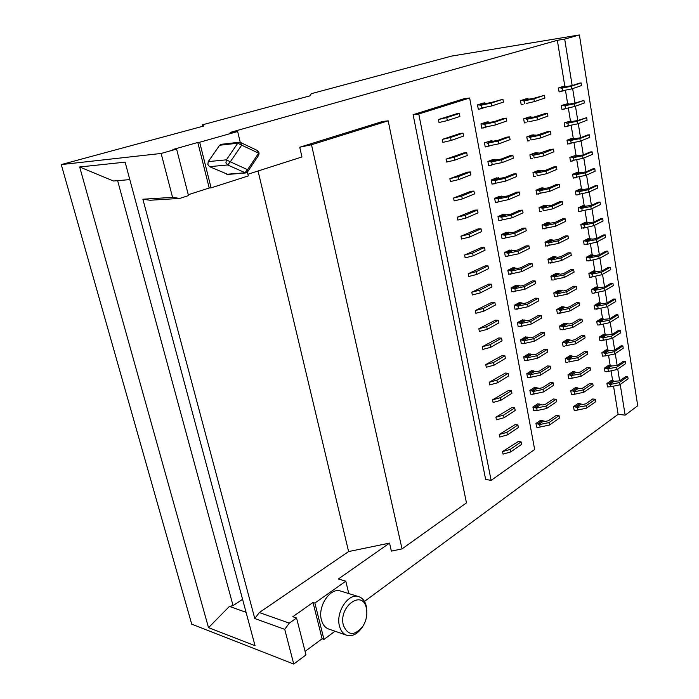 <?xml version="1.0" encoding="UTF-8"?>
<svg xmlns="http://www.w3.org/2000/svg" width="699" height="699" viewBox="0 0 699 699"><rect width="100%" height="100%" fill="white"/><g stroke="black" fill="none" stroke-linecap="round" stroke-linejoin="round"><path stroke-width="1.05" d="M366.363 608.104C362.65 588.934 338.264 606.505 343.358 625.238C347.892 635.706 354.332 636.16 362.667 626.601C365.341 622.46 366.748 617.925 366.87 612.988L366.363 608.104M362.667 626.601L362.003 627.606C357.338 634.15 352.244 636.702 346.73 635.26C343.157 633.941 340.736 630.865 339.461 626.042C335.476 612.114 348.565 592.577 358.779 596.649C362.528 597.951 365.035 601.105 366.302 606.103L366.87 612.988M227.926 174.427L209.525 166.65L227.647 164.981L225.943 162.745L226.389 159.835L237.791 143.199L239.512 142.22L240.421 142.43L257.346 150.468C259.093 151.735 259.486 153.413 258.543 155.493L247.516 171.945L245.725 172.959L227.647 164.981L230.303 161.819L247.568 169.665L258.621 153.177L241.671 145.165L230.303 161.819L226.389 159.835L208.267 161.6L219.617 145.261L221.338 144.291L239.093 142.273M209.525 166.65L207.83 164.457L208.267 161.6M346.73 635.26L328.679 629.021C325.105 627.693 322.685 624.661 321.409 619.908C317.416 606.182 330.478 587.029 340.701 591.092L358.779 596.649M469.649 98.009L534.656 449.492L491.126 480.388L418.771 113.998L469.649 98.009L464.022 98.734L413.118 114.68L485.622 479.392L491.126 480.388M484.521 247.446L485.045 250.225L473.171 255.843L465.15 257.852L464.608 255.039L481.716 247.463L484.521 247.446L472.638 253.029L464.608 255.039M477.487 210.032L478.02 212.863L465.953 218.079L457.854 220.063L457.295 217.197L474.673 210.137L477.487 210.032L465.403 215.213L457.295 217.197M501.576 338.133L502.074 340.789L490.663 347.342L482.834 349.413L482.319 346.73L498.789 337.949L501.576 338.133L490.148 344.659L482.319 346.73M491.432 284.196L491.947 286.931L480.257 292.933L472.323 294.969L471.79 292.208L488.636 284.135L491.432 284.196L479.732 290.172L471.79 292.208M481.026 228.818L481.55 231.622L469.579 237.04L461.515 239.041L460.973 236.201L478.212 228.879L481.026 228.818L469.038 234.209L460.973 236.201M449.859 178.664L450.418 181.574L458.605 179.617L470.873 174.82L470.331 171.937L458.046 176.707L449.859 178.664L467.5 172.137L470.331 171.937M489.186 382.283L489.693 384.922L497.443 382.834L508.68 375.922L508.19 373.31L496.937 380.186L489.186 382.283L505.412 373.048L508.19 373.31M478.841 328.713L479.365 331.422L487.22 329.369L498.728 322.99L498.221 320.308L486.705 326.66L478.841 328.713L495.434 320.168L498.221 320.308M453.599 198.018L454.149 200.901L462.292 198.935L474.464 193.929L473.922 191.072L461.742 196.052L453.599 198.018L471.1 191.22L473.922 191.072M475.329 310.539L475.853 313.274L483.76 311.23L495.355 305.044L494.84 302.335L483.236 308.495L475.329 310.539L492.052 302.23L494.84 302.335M446.084 159.127L446.652 162.072L454.874 160.123L467.247 155.545L466.696 152.635L454.315 157.188L446.084 159.127L463.865 152.871L466.696 152.635M438.43 119.512L439.007 122.508L447.325 120.595L459.898 116.453L459.339 113.491L446.748 117.607L438.43 119.512L456.499 113.823L459.339 113.491M499.261 434.463L499.759 437.032L507.395 434.909L518.378 427.508L517.898 424.957L506.906 432.34L499.261 434.463L515.137 424.59L517.898 424.957M442.275 139.416L442.851 142.378L451.117 140.455L463.586 136.087L463.035 133.151L450.549 137.485L442.275 139.416L460.195 133.439L463.035 133.151M521.078 441.882L521.559 444.407L510.654 451.973L503.062 454.114L502.564 451.554L518.326 441.48L521.078 441.882L510.174 449.431L502.564 451.554M511.45 390.671L511.939 393.266L500.79 400.344L493.083 402.441L492.577 399.828L508.68 390.374L511.45 390.671L500.292 397.722L492.577 399.828M487.989 265.9L488.514 268.661L476.727 274.471L468.749 276.489L468.216 273.702L485.193 265.882L487.989 265.9L476.202 271.684L468.216 273.702M514.691 407.893L515.172 410.462L504.11 417.705L496.439 419.819L495.932 417.216L511.921 407.552L514.691 407.893L503.612 415.11L495.932 417.216M504.896 355.8L505.394 358.43L494.062 365.166L486.277 367.246L485.77 364.581L502.118 355.573L504.896 355.8L493.555 362.501L485.77 364.581M557.697 273.527L555.888 273.501L550.908 276.166L552.717 276.192L557.697 273.527L560.528 274.2L563.586 273.554L570.926 269.596L573.661 269.631L574.08 272.138L564.285 277.459L554.499 279.382M550.908 276.166L551.563 279.95L553.372 279.984M573.661 269.631L563.857 274.934L554.648 276.856L552.717 276.192M553.739 276.848L558.711 274.174M564.792 86.143L557.348 40.315L230.163 132.452L237.651 131.517L199.678 142.247L211.081 187.874L248.328 175.912L247.411 172.103M247.927 174.234L301.951 156.96L299.74 147.227L382.51 121.504L388.181 120.831L466.46 502.878L402.039 548.907L391.37 551.109L389.553 543.097L338.368 578.973L345.804 581.184L314.882 603.062L323.969 639.428L335.004 631.206M364.467 601.428L618.126 414.332L613.635 386.687M612.639 380.588L611.127 371.291M610.157 365.289L608.611 355.782M607.649 349.867L606.068 340.151M605.124 334.332L603.508 324.406M602.582 318.674L600.93 308.53M600.013 302.894L598.335 292.531M597.435 286.992L595.714 276.411M594.832 270.967L593.075 260.159M592.202 254.82L590.41 243.785M589.563 238.542L587.728 227.28M586.889 222.142L585.028 210.644M584.207 205.611L582.302 193.876M581.498 188.948L579.55 176.969M578.772 172.155L576.78 159.931M576.02 155.23L573.993 142.753M573.25 138.166L571.179 125.436M570.454 120.962L568.339 107.978M567.632 103.627L565.482 90.381M559.558 326.075L561.358 326.171L566.234 323.27L564.434 323.174L559.558 326.075L560.196 329.771L562.922 329.316M545.019 242.212L546.836 242.195L551.895 239.687L550.078 239.713L545.019 242.212L545.692 246.065L548.811 245.393M535.941 423.437L536.614 427.124L538.422 427.369L549.414 425.062L559.453 418.089L559.025 415.643L548.968 422.598L539.672 424.529L535.941 423.437L540.668 420.213L545.299 421.401L548.392 420.763L556.299 415.311L559.025 415.643M532.411 158.717L530.576 158.856L529.886 154.846L535.128 152.775L539.829 153.081L550.698 149.35L553.468 149.123L553.914 151.779L543.604 155.912L534.508 157.878M526.19 122.753L524.355 122.945L523.647 118.865L528.968 116.978L533.695 117.161L544.704 113.701L547.483 113.395L547.937 116.095L537.47 119.87L528.968 121.757M547.282 349.413L544.53 349.212L536.386 354.175L533.25 354.83L528.584 353.843L523.708 356.787L527.474 357.713L527.937 360.256L537.382 358.29L547.728 351.938L547.282 349.413L536.919 355.739L527.474 357.713M527.133 360.195L524.407 360.597L523.708 356.787M523.044 104.544L521.201 104.763L520.493 100.647L525.858 98.856L527.693 98.629L528.732 99.206L533.765 98.306L544.451 95.309L544.905 98.035L534.368 101.617L526.364 103.417M570.768 390.776L575.513 387.578L580.083 388.627L583.053 388.006L590.043 383.262L592.743 383.515L593.136 385.892L583.814 392.27L573.18 394.542L571.389 394.35L570.768 390.776L572.56 390.959L577.295 387.762M571.546 143.077L567.649 144.064L567.011 140.202L571.861 138.288L574.683 138.69L580.554 137.764L578.274 123.601M584.539 227.524L581.454 228.206L580.843 224.493L585.517 222.177L588.313 222.728L594.089 221.985L591.948 208.652M516.142 173.815L513.346 173.999L504.564 177.581L499.436 178.376L496.535 177.861L491.283 179.993L495.119 180.456L495.617 183.234L505.473 181.155L516.631 176.567L516.142 173.815L504.975 178.385L495.119 180.456M495.879 183.217L492.044 184.134L491.283 179.993M576.719 177.275L573.232 178.123L572.612 174.322L577.391 172.242L580.196 172.705L586.033 171.858L583.814 158.026M541.542 211.552L539.715 211.614L539.043 207.699L544.171 205.366L548.846 205.847L551.957 205.191L559.506 201.723L562.267 201.618L562.695 204.204L552.612 208.87L543.079 210.845M512.883 155.423L510.078 155.641L501.227 159.075L496.089 159.905L495.032 159.285L493.179 159.424L487.885 161.46L488.653 165.646L490.506 165.506L491.301 164.746L502.127 162.587L513.372 158.192L512.883 155.423L501.629 159.791L491.72 161.88L487.885 161.46M605.884 355.835L614.535 354.035L623.237 348.251L622.87 345.935L614.159 351.702L605.5 353.502L605.884 355.835L602.442 356.158L601.865 352.663L606.295 349.771L610.812 350.662L614.683 350.05L612.735 337.958M491.65 140.648L484.451 142.771L491.65 140.648L492.708 141.268L487.369 143.216L486.312 142.596M489.676 145.873L485.228 146.991L484.451 142.771M564.198 90.599L559.095 91.936L558.449 87.978L563.394 86.326L566.234 86.632L572.166 85.593L564.687 39.109L557.348 40.315M597.427 308.617L594.718 309.107L594.133 305.533L598.65 302.842L603.193 303.593L607.108 302.955L605.098 290.408M589.729 260.351L586.819 260.945L586.216 257.284L590.83 254.82L595.408 255.432L599.358 254.751L597.269 241.74M532.044 263.471L529.265 263.453L520.816 267.752L517.61 268.425L512.9 267.717L507.841 270.268L511.642 270.976L512.122 273.632L521.769 271.614L532.507 266.101L532.044 263.471L521.288 268.958L511.642 270.976M511.668 273.624L508.575 274.244L507.841 270.268M567.632 362.466L565.841 362.318L565.211 358.683L570.017 355.634L574.613 356.577L577.601 355.957L584.687 351.422L587.396 351.623L587.798 354.035L578.344 360.125L568.462 361.933M502.922 99.267L491.048 102.57L485.849 103.496L484.791 102.902L482.93 103.129L477.504 104.885L478.291 109.184L480.152 108.957L480.956 108.135L491.913 105.899L503.429 102.106L502.922 99.267L491.397 103.024L481.366 105.147L477.504 104.885M574.132 410.182L573.521 406.635L578.23 403.367L582.791 404.459L585.753 403.839L592.691 398.989L595.382 399.278L595.775 401.637L586.522 408.155L575.915 410.392L574.132 410.182M581.935 210.915L578.737 211.648L578.117 207.9L582.826 205.663L585.631 206.188L591.424 205.41L589.257 191.91M535.478 176.48L533.652 176.585L532.961 172.609L538.169 170.451L542.861 170.809L545.998 170.154L553.66 166.947L556.421 166.764L556.867 169.394L546.635 173.719L537.356 175.694M529.318 140.814L527.474 140.98L526.775 136.934L532.061 134.951L536.78 135.195L547.71 131.595L550.489 131.333L550.934 134.016L540.554 137.965L531.703 139.905M556.273 296.752L554.464 296.691L553.809 292.933L558.763 290.19L563.394 290.941L566.435 290.303L573.722 286.223L576.448 286.293L576.867 288.774L567.142 294.262L557.321 296.158M564.827 346.232L563.027 346.11L562.389 342.44L567.239 339.469L571.834 340.369L574.849 339.74L581.979 335.319L584.696 335.485L585.098 337.914L575.583 343.856L565.701 345.69M538.213 298.281L535.451 298.185L527.125 302.754L523.944 303.418L519.252 302.597L514.272 305.314L518.055 306.11L518.527 308.722L528.095 306.721L538.667 300.867L538.213 298.281L527.623 304.109L518.055 306.11M517.907 308.696L514.988 309.22L514.272 305.314M587.143 244.003L584.146 244.641L583.543 240.954L588.182 238.56L592.769 239.119L596.736 238.429L594.622 225.261M556.124 399.286L553.39 398.989L545.421 404.319L542.328 404.966L537.688 403.821L532.918 406.984L536.657 408.033L537.112 410.514L546.443 408.574L556.561 401.75L556.124 399.286L545.989 406.093L536.657 408.033M537.112 410.514L533.599 410.697L532.918 406.984M506.268 118.148L503.463 118.454L494.473 121.565L489.291 122.465L488.234 121.862L486.373 122.054L480.991 123.906L484.853 124.23L485.368 127.069L495.346 124.964L506.775 120.971L506.268 118.148L494.84 122.115L484.853 124.23M486.687 126.912L481.777 128.17L480.991 123.906M560.135 312.803L557.339 313.301L556.692 309.57L558.501 309.648L563.411 306.817L561.612 306.747L556.692 309.57M579.087 191.631L582.922 189.516L588.741 188.695L595.609 185.55L597.418 185.453L588.095 189.744L579.087 191.631L579.506 194.156L577.793 194.872L575.993 194.951L575.373 191.177L577.182 191.089L581.918 188.931L580.118 189.018L575.373 191.177M547.981 259.259L549.79 259.268L554.814 256.682L552.996 256.673L547.981 259.259L548.636 263.077L551.66 262.457M497.994 216.568L498.736 220.648L512.079 217.808L523.062 212.837L522.581 210.137L511.581 215.082L501.812 217.136L497.994 216.568L503.166 214.27L506.059 214.855L511.152 214.112L519.794 210.242L522.581 210.137M504.591 252.522L505.325 256.524L518.562 253.833L529.388 248.494L528.916 245.847L518.081 251.151L508.391 253.187L504.591 252.522L509.685 250.05L512.559 250.705L517.618 250.024L526.137 245.865L528.916 245.847M561.323 105.523L568.06 103.574L561.323 105.523L561.97 109.455L574.683 106.458L584.338 102.98L583.927 100.376L574.98 103.12L572.647 88.607M610.542 384.406L609.659 384.319L614.028 381.287L619.637 380.859L625.963 376.429L627.737 376.586L619.139 382.615L610.542 384.406L610.917 386.704L607.483 386.931L606.924 383.498L608.68 383.664L613.049 380.632L611.293 380.466L606.924 383.498M494.647 198.359L495.408 202.465L508.785 199.565L519.864 194.776L519.374 192.059L508.295 196.812L498.474 198.874L494.647 198.359L499.864 196.139L502.764 196.699L507.876 195.921L516.587 192.199L519.374 192.059M602.949 337.879L602.066 337.827L606.514 334.987L612.175 334.471L618.632 330.339L620.415 330.444L611.642 336.062L602.949 337.879L603.333 340.23L599.882 340.596L599.305 337.075L601.079 337.18L605.535 334.349L603.77 334.253L599.305 337.075M604.408 368.137L606.173 368.286L610.568 365.324L608.803 365.175L604.408 368.137L604.976 371.606L606.741 371.754L617.034 369.535L625.675 363.62L625.308 361.322L623.534 361.182L617.165 365.516L615.251 353.563M529.877 390.392L530.567 394.131L532.376 394.332L543.446 391.956L553.643 385.28L553.197 382.799L542.992 389.448L533.625 391.396L529.877 390.392L534.674 387.298L539.331 388.391L542.441 387.744L550.462 382.528L553.197 382.799M501.305 234.619L502.048 238.665L515.338 235.904L526.233 230.74L525.762 228.066L514.848 233.195L505.115 235.24L501.305 234.619L506.443 232.234L509.326 232.854L514.403 232.147L522.983 228.127L525.762 228.066M564.18 122.928L570.873 120.918L564.18 122.928L564.818 126.825L566.636 126.65L567.439 125.916L577.496 123.898L587.073 120.245L586.671 117.659L577.776 120.516L575.469 106.169M595.181 290.268L594.29 290.242L598.833 287.621L604.548 287.009L611.136 283.191L612.927 283.226L603.98 288.425L595.181 290.268L595.574 292.671L593.888 293.222L592.105 293.178L591.52 289.569L593.302 289.622L597.846 287.001L596.064 286.957L591.52 289.569M596.728 321.365L598.51 321.453L602.992 318.692L601.219 318.604L596.728 321.365L597.313 324.904L599.087 325L609.493 322.685L618.309 317.171L617.933 314.821L616.151 314.742L609.65 318.77L607.658 306.38M520.589 339.775L521.297 343.611L523.114 343.742L534.307 341.243L544.731 335.048L544.285 332.506L533.853 338.674L524.364 340.658L520.589 339.775L525.499 336.901L530.174 337.835L533.328 337.18L541.533 332.34L544.285 332.506M536.011 190.233L537.846 190.137L543.009 187.882L541.183 187.979L536.011 190.233L536.701 194.173L540.213 193.343M526.81 373.659L527.5 377.434L529.318 377.609L540.423 375.188L550.698 368.679L550.253 366.171L539.969 372.663L530.558 374.629L526.81 373.659L531.642 370.636L536.299 371.676L539.427 371.029L547.509 365.944L550.253 366.171M588.881 273.492L590.664 273.519L595.242 270.976L593.46 270.95L588.881 273.492L589.475 277.119L591.258 277.154L601.769 274.733L610.769 269.648L610.393 267.245L608.593 267.228L601.961 270.941L599.899 258.097M511.074 287.866L511.79 291.806L524.94 289.246L535.6 283.558L535.137 280.946L524.468 286.607L514.857 288.617L511.074 287.866L516.089 285.236L520.799 285.996L523.979 285.332L532.376 280.893L535.137 280.946M567.999 374.795L568.628 378.404L570.41 378.57L581.096 376.263L590.48 370.024L590.078 367.63L580.686 373.851L570.795 375.643L569.79 374.952L574.561 371.824L572.778 371.667L567.999 374.795L569.79 374.952M517.443 322.615L518.151 326.485L519.977 326.59L531.214 324.056L541.716 318.028L541.262 315.467L530.751 321.47L521.218 323.454L517.443 322.615L522.389 319.827L527.072 320.701L530.235 320.037L538.501 315.336L541.262 315.467M542.048 225.026L543.866 224.982L548.96 222.562L547.142 222.605L542.048 225.026L542.721 228.905L545.954 228.189M569.825 157.327L576.439 155.195L569.825 157.327L570.454 161.163L572.263 161.032L573.066 160.324L583.036 158.358L592.49 154.365L592.088 151.832L590.262 151.971L583.307 154.881L581.052 140.883M117.633 180.657L233.064 605.631L229.438 606.383L246.083 612.341M242.588 599.323L233.064 605.631M592.088 151.832L582.625 155.79L572.647 157.764L577.453 155.763L583.307 154.881M586.671 117.659L577.068 121.285L567.011 123.312L571.887 121.477L577.776 120.516M583.927 100.376L574.263 103.828L564.163 105.872L569.073 104.125L574.98 103.12M618.126 414.332L625.151 415.145L620.205 384.424M619.637 380.859L617.741 369.055M625.308 361.322L616.658 367.22L607.151 368.941L611.538 365.97L617.165 365.516M612.175 334.471L610.21 322.23M617.933 314.821L609.109 320.308L599.489 322.082L603.971 319.321L609.65 318.77M604.548 287.009L602.503 274.314M610.393 267.245L601.385 272.304L591.66 274.139L596.23 271.588L601.961 270.941M588.741 188.695L586.548 175.038M580.196 172.705L575.426 174.785L585.369 172.836L594.762 168.704L592.944 168.826L586.033 171.858M585.631 206.188L580.921 208.433L590.795 206.52L600.057 202.072L598.248 202.142L591.424 205.41M588.313 222.728L583.639 225.052L593.468 223.156L602.669 218.551L600.86 218.604L594.089 221.985M590.97 239.145L586.33 241.539L596.125 239.67L605.264 234.908L603.464 234.943L596.736 238.429M593.617 255.432L589.004 257.905L598.763 256.052L607.833 251.142L606.042 251.151L599.358 254.751M601.411 303.532L596.902 306.223L606.549 304.432L615.443 299.085L613.652 299.032L607.108 302.955M622.87 345.935L621.096 345.822L614.683 350.05M625.151 415.145L637.733 405.778L579.41 34.95L564.687 39.109M566.234 86.632L561.297 88.284L571.424 86.222L581.157 82.945L579.322 83.181L572.166 85.593M574.683 138.69L569.842 140.604L579.864 138.612L589.388 134.811L587.562 134.977L580.554 137.764M566.234 323.27L569.047 324.021L572.062 323.392L579.253 319.085L581.97 319.216L582.381 321.662L572.787 327.455L561.996 329.867M581.97 319.216L572.367 324.991L563.272 326.887L561.358 326.171M562.363 326.835L567.239 323.925M548.96 222.562L549.982 223.191L554.901 222.492L562.398 218.901L565.15 218.822L565.578 221.4L555.565 226.231L545.334 228.206L544.538 228.87M565.15 218.822L555.128 223.636L545.805 225.594L543.866 224.982M544.888 225.611L549.982 223.191M524.215 319.915L519.27 322.711M521 326.005L519.977 326.59M525.246 320.605L520.301 323.41M574.561 371.824L577.357 372.663L580.345 372.043L587.378 367.403L590.078 367.63M570.795 375.643L575.565 372.506M517.924 285.279L512.9 287.909M514.796 291.238L513.625 291.859M518.955 285.952L513.94 288.6M533.459 370.802L528.627 373.825M530.174 377.067L529.318 377.609M534.482 371.51L529.65 374.542M543.009 187.882L544.032 188.494L548.986 187.743L556.596 184.414L559.357 184.265L559.794 186.878L549.641 191.369L539.322 193.387L538.527 194.086M559.357 184.265L549.187 188.73L539.785 190.705L537.846 190.137M538.868 190.748L544.032 188.494M527.317 337.023L522.415 339.889M524.075 343.174L523.114 343.742M528.348 337.713L523.446 340.596M551.895 239.687L552.918 240.316L557.819 239.652L565.264 235.939L568.007 235.895L568.436 238.446L558.501 243.453L548.304 245.401L547.509 246.048M568.007 235.895L558.064 240.875L548.776 242.824L546.836 242.195M547.859 242.833L552.918 240.316M542.476 420.44L537.749 423.673M543.49 421.165L538.763 424.415M508.278 232.199L503.149 234.593M505.368 237.94L503.883 238.639M509.326 232.854L504.189 235.248M536.491 387.482L531.694 390.584M533.188 393.808L532.376 394.332M537.505 388.198L532.717 391.3M501.716 196.052L496.5 198.271M499.034 201.627L497.251 202.387M502.764 196.699L497.548 198.918M511.519 250.041L506.426 252.522M508.523 255.86L507.159 256.533M512.559 250.705L507.465 253.187M505.01 214.209L499.837 216.515M502.205 219.862L500.58 220.596M506.059 214.855L500.886 217.162M554.814 256.682L557.645 257.319L560.712 256.673L568.104 252.837L570.847 252.828L571.266 255.362L561.402 260.526L550.454 263.086M570.847 252.828L560.965 257.975L551.721 259.906L549.79 259.268M550.812 259.906L555.827 257.311M563.411 306.817L566.234 307.551L569.257 306.913L576.5 302.719L579.218 302.816L579.637 305.288L569.982 310.924L559.148 313.379M579.218 302.816L569.554 308.434L560.415 310.347L558.501 309.648M559.515 310.304L564.425 307.473M188.267 194.724L209.211 188.005L197.808 142.474L199.678 142.247M209.211 188.005L211.081 187.874M305.096 651.398L322.108 638.755L313.012 602.459L314.882 603.062M322.108 638.755L323.969 639.428M197.808 142.474L172.889 149.507L176.594 149.088L188.494 195.606L179.713 198.429L172.557 197.371L161.146 153.457L176.594 149.088M313.012 602.459L292.82 616.71L296.551 618.003L305.987 654.911L293.746 664.05L284.738 629.345L289.307 623.141L296.551 618.003M579.41 34.95L451.563 56.095L311.23 93.701L310.164 95.789L202.273 124.859L203.802 125.995L61.267 164.58L161.146 153.457M293.746 664.05L191.718 624.146L61.267 164.58M299.74 147.227L311.509 144.745L388.181 120.831M311.509 144.745L402.039 548.907M240.255 142.36L237.651 131.517M348.784 593.573L345.804 581.184M389.553 543.097L348.609 551.563L258.053 171.002M179.713 198.429L149.979 200.237L142.884 199.224L254.777 618.528L259.329 612.542L348.609 551.563M259.329 612.542L289.307 623.141M129.813 179.608L113.465 181.015L79.669 166.974L125.121 162.151L255.048 645.719L208.512 627.667L79.669 166.974M254.777 618.528L284.738 629.345M142.884 199.224L172.557 197.371M202.631 126.309L202.273 124.859M208.512 627.667L229.438 606.383M418.771 113.998L413.118 114.68M572.813 356.446L568.007 359.504L577.933 357.696L587.396 351.623M568.007 359.504L567.003 358.823L571.808 355.774M565.211 358.683L567.003 358.823M484.791 102.902L479.365 104.658M483.874 107.742L480.152 108.957M485.849 103.496L480.431 105.261M510.41 274.27L512.122 273.632M514.735 267.734L509.676 270.295M515.775 268.407L510.716 270.967M588.61 260.954L599.157 258.499L608.217 253.562L607.833 251.142M589.004 257.905L588.008 257.293L592.621 254.82M586.216 257.284L588.008 257.293M581 404.258L576.299 407.534L586.111 405.778L595.382 399.278M576.299 407.534L575.303 406.835L580.013 403.568M573.521 406.635L575.303 406.835M580.528 211.587L581.332 210.932L591.197 209.018L600.45 204.554L600.057 202.072M580.921 208.433L579.917 207.839L584.626 205.593M578.117 207.9L579.917 207.839M596.5 309.176L606.942 306.817L615.819 301.452L615.443 299.085M596.902 306.223L595.915 305.594L600.432 302.903M594.133 305.533L595.915 305.594M532.961 172.609L534.787 172.496L539.995 170.329M556.421 166.764L546.181 171.054L536.745 173.037L534.787 172.496M535.827 173.099L541.026 170.932M561.297 88.284L560.275 87.742L565.22 86.091M560.921 91.709L561.725 90.931L571.852 88.869L581.577 85.566L581.157 82.945M558.449 87.978L560.275 87.742M492.708 141.268L497.863 140.403L506.784 137.126L509.588 136.864L510.087 139.66L498.754 143.863L487.885 146.039L487.081 146.825M509.588 136.864L498.247 141.041L487.369 143.216M534.936 135.37L529.65 137.353L540.091 135.265L550.489 131.333M529.65 137.353L528.619 136.759L533.896 134.785M526.775 136.934L528.619 136.759M605.5 353.502L604.618 353.441L609.039 350.54M604.618 353.441L603.63 352.794L608.06 349.893M601.865 352.663L603.63 352.794M495.032 159.285L489.737 161.32M492.751 164.632L490.506 165.506M496.089 159.905L490.794 161.95M539.043 207.699L540.869 207.638L545.998 205.296M562.267 201.618L552.166 206.257L542.808 208.223L540.869 207.638M541.891 208.25L547.02 205.908M575.041 178.018L575.845 177.328L585.779 175.379L595.164 171.229L594.762 168.704M575.426 174.785L574.421 174.208L579.191 172.129M572.612 174.322L574.421 174.208M553.809 292.933L555.618 292.986L560.572 290.242M576.448 286.293L566.714 291.754L557.54 293.667L555.618 292.986M556.631 293.641L561.577 290.889M493.896 184.029L495.617 183.234M498.387 177.747L493.136 179.879M499.436 178.376L494.184 180.517M583.246 228.171L593.87 225.646L603.062 221.015L602.669 218.551M583.639 225.052L582.634 224.449L587.309 222.133M580.843 224.493L582.634 224.449M562.389 342.44L564.189 342.562L569.03 339.583M584.696 335.485L575.163 341.409L566.103 343.296L564.189 342.562M565.194 343.235L570.034 340.247M569.842 140.604L568.829 140.036L573.669 138.122M569.458 143.915L570.262 143.19L580.275 141.198L589.79 137.371L589.388 134.811M567.011 140.202L568.829 140.036M592.743 383.515L583.412 389.876L574.456 391.737L572.56 390.959M573.556 391.65L578.291 388.443M516.814 309.299L518.527 308.722M521.078 302.667L516.098 305.384M522.118 303.349L517.138 306.075M520.493 100.647L527.693 98.629M544.451 95.309L533.896 98.865L524.302 100.892L522.336 100.429M523.376 100.997L528.732 99.206M526.233 360.745L527.937 360.256M530.401 353.982L525.534 356.927M531.423 354.681L526.557 357.635M523.647 118.865L530.812 116.785M547.483 113.395L537.007 117.135L527.448 119.153L525.491 118.673M526.53 119.258L531.852 117.362M586.33 241.539L585.334 240.937L589.973 238.542M585.937 244.624L596.527 242.134L605.649 237.354L605.264 234.908M583.543 240.954L585.334 240.937M539.497 404.031L534.735 407.194M540.51 404.756L535.749 407.928M483.638 127.978L485.368 127.069M488.234 121.862L482.852 123.714M489.291 122.465L483.918 124.326M529.886 154.846L536.963 152.635M553.468 149.123L543.149 153.23L533.669 155.23L531.712 154.706M532.752 155.3L537.994 153.221M597.418 185.453L597.82 187.952L588.497 192.269L579.506 194.156M578.187 191.675L577.182 191.089M581.918 188.931L582.922 189.516M577.793 194.872L579.331 194.165M564.163 105.872L563.149 105.313M568.06 103.574L569.073 104.125M563.787 109.254L566.539 108.266M627.737 376.586L628.095 378.867L619.506 384.913L610.917 386.704M609.659 384.319L608.68 383.664M613.049 380.632L614.028 381.287M620.415 330.444L620.782 332.776L612.027 338.421L603.333 340.23M602.066 337.827L601.079 337.18M605.535 334.349L606.514 334.987M601.656 340.701L602.486 340.177M607.151 368.941L606.173 368.286M610.568 365.324L611.538 365.97M567.011 123.312L565.998 122.744M570.873 120.918L571.887 121.477M566.636 126.65L569.003 125.75M612.927 283.226L613.303 285.611L604.364 290.836L595.574 292.671M594.29 290.242L593.302 289.622M597.846 287.001L598.833 287.621M593.888 293.222L594.875 292.654M599.489 322.082L598.51 321.453M602.992 318.692L603.971 319.321M599.087 325L599.96 324.458M591.66 274.139L590.664 273.519M595.242 270.976L596.23 271.588M591.258 277.154L592.306 276.568M572.647 157.764L571.633 157.196M576.439 155.195L577.453 155.763M572.263 161.032L574.124 160.254M554.648 276.856L555.076 279.39M563.857 274.934L564.285 277.459M563.272 326.887L563.7 329.36M572.367 324.991L572.787 327.455M545.805 225.594L546.251 228.189M555.128 223.636L555.565 226.231M521.218 323.454L521.69 326.049M530.751 321.47L531.214 324.056M571.686 375.721L572.105 378.133M580.686 373.851L581.096 376.263M514.857 288.617L515.338 291.256M524.468 286.607L524.94 289.246M530.558 374.629L531.022 377.145M539.969 372.663L540.423 375.188M539.785 190.705L540.24 193.343M549.187 188.73L549.641 191.369M524.364 340.658L524.827 343.226M533.853 338.674L534.307 341.243M548.776 242.824L549.222 245.393M558.064 240.875L558.501 243.453M539.672 424.529L540.117 426.993M548.968 422.598L549.414 425.062M505.115 235.24L505.613 237.94M514.848 233.195L515.338 235.904M533.625 391.396L534.08 393.904M542.992 389.448L543.446 391.956M498.474 198.874L498.981 201.627M508.295 196.812L508.785 199.565M508.391 253.187L508.881 255.86M518.081 251.151L518.562 253.833M501.812 217.136L502.31 219.862M511.581 215.082L512.079 217.808M551.721 259.906L552.158 262.457M560.965 257.975L561.402 260.526M560.415 310.347L560.843 312.837M569.554 308.434L569.982 310.924M247.516 171.945L247.568 169.665L244.921 172.775L226.738 174.278M240.421 142.43L241.671 145.165L237.791 143.199L219.617 145.261M257.346 150.468L258.621 153.177L258.543 155.493M577.933 357.696L578.344 360.125M568.907 359.574L569.327 362.003M481.366 105.147L481.891 108.022M491.397 103.024L491.913 105.899M521.288 268.958L521.769 271.614M483.236 308.495L483.76 311.23M598.763 256.052L599.157 258.499M589.904 257.905L590.306 260.351M461.742 196.052L462.292 198.935M586.111 405.778L586.522 408.155M577.191 407.631L577.601 410.007M590.795 206.52L591.197 209.018M581.821 208.398L582.232 210.906M606.549 304.432L606.942 306.817M597.794 306.258L598.187 308.652M536.745 173.037L537.199 175.702M546.181 171.054L546.635 173.719M562.206 88.17L562.643 90.818M571.424 86.222L571.852 88.869M454.315 157.188L454.874 160.123M498.247 141.041L498.754 143.863M488.304 143.138L488.819 145.96M540.091 135.265L540.554 137.965M530.576 137.266L531.039 139.975M486.705 326.66L487.22 329.369M614.159 351.702L614.535 354.035M446.748 117.607L447.325 120.595M491.72 161.88L492.236 164.676M501.629 159.791L502.127 162.587M542.808 208.223L543.263 210.836M552.166 206.257L552.612 208.87M496.937 380.186L497.443 382.834M585.369 172.836L585.779 175.379M576.334 174.733L576.745 177.275M557.54 293.667L557.977 296.184M566.714 291.754L567.142 294.262M504.975 178.385L505.473 181.155M593.468 223.156L593.87 225.646M584.539 225.034L584.941 227.516M506.906 432.34L507.395 434.909M566.103 343.296L566.522 345.743M575.163 341.409L575.583 343.856M570.751 140.525L571.17 143.112M579.864 138.612L580.275 141.198M458.046 176.707L458.605 179.617M574.456 391.737L574.866 394.131M583.412 389.876L583.814 392.27M527.623 304.109L528.095 306.721M450.549 137.485L451.117 140.455M524.302 100.892L524.774 103.635M533.896 98.865L534.368 101.617M536.919 355.739L537.382 358.29M527.448 119.153L527.92 121.879M537.007 117.135L537.47 119.87M587.23 241.531L587.632 243.995M596.125 239.67L596.527 242.134M545.989 406.093L546.443 408.574M494.84 122.115L495.346 124.964M533.669 155.23L534.132 157.913M543.149 153.23L543.604 155.912M469.038 234.209L469.579 237.04M588.095 189.744L588.497 192.269M510.174 449.431L510.654 451.973M479.732 290.172L480.257 292.933M565.08 105.767L565.508 108.389M574.263 103.828L574.683 106.458M619.139 382.615L619.506 384.913M500.292 397.722L500.79 400.344M611.642 336.062L612.027 338.421M608.034 369.011L608.41 371.326M616.658 367.22L617.034 369.535M490.148 344.659L490.663 347.342M567.929 123.216L568.348 125.82M577.068 121.285L577.496 123.898M603.98 288.425L604.364 290.836M600.38 322.134L600.773 324.502M609.109 320.308L609.493 322.685M476.202 271.684L476.727 274.471M592.551 274.148L592.953 276.577M601.385 272.304L601.769 274.733M465.403 215.213L465.953 218.079M503.612 415.11L504.11 417.705M472.638 253.029L473.171 255.843M573.556 157.703L573.975 160.263M582.625 155.79L583.036 158.358M493.555 362.501L494.062 365.166M245.725 172.959L227.542 174.453"/></g></svg>
